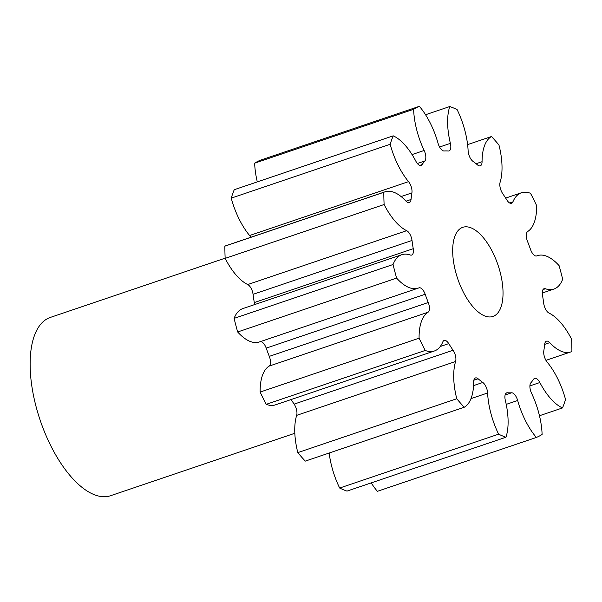 <?xml version="1.0" encoding="UTF-8"?>
<svg xmlns="http://www.w3.org/2000/svg" width="602" height="602" viewBox="0 0 602 602"><rect width="100%" height="100%" fill="white"/><g stroke="black" fill="none" stroke-linecap="round" stroke-linejoin="round"><path stroke-width="0.9" d="M492.797 252.464A47.046 21.288 71.3 0 0 462.757 227.323A47.046 21.288 71.3 0 0 462.923 291.308A47.046 21.288 71.3 0 0 492.963 316.441A47.046 21.288 71.3 0 0 492.797 252.464M225.148 258.175L50.275 317.442A94.1 42.576 71.3 0 0 50.606 445.397A94.1 42.576 71.3 0 0 110.678 495.679L294.822 433.274M539.467 415.749L562.509 407.938A175.649 79.472 71.3 0 0 565.541 399.502A52.57 23.787 -108.7 0 0 557.572 378.432A52.57 23.787 -108.7 0 0 547.173 362.133A8.345 3.778 -108.7 0 1 545.517 359.544A8.345 3.778 -108.7 0 1 543.809 350.876A126.247 57.122 -108.7 0 0 544.682 344.291A8.345 3.778 -108.7 0 1 546.42 341.176A8.345 3.778 -108.7 0 1 549.754 342.651L544.675 344.374M549.754 342.651A52.57 23.787 -108.7 0 0 570.734 351.952A52.57 23.787 -108.7 0 0 571.9 351.478A175.649 79.472 71.3 0 0 571.607 339.257A52.57 23.787 -108.7 0 0 549.047 313.093A8.345 3.778 -108.7 0 1 545.404 308.826A8.345 3.778 -108.7 0 1 543.704 303.303A126.247 57.122 -108.7 0 0 542.477 295.078A8.345 3.778 -108.7 0 1 544.065 288.704A8.345 3.778 -108.7 0 1 545.42 288.757L543.027 289.562M536.608 255.963L536.818 255.895A8.345 3.778 -108.7 0 1 536.713 255.933A8.345 3.778 -108.7 0 1 531.385 251.478A8.345 3.778 -108.7 0 1 530.55 249.514A126.247 57.122 -108.7 0 0 527.472 241.267A8.345 3.778 -108.7 0 1 527.698 231.522A52.57 23.787 -108.7 0 0 536.63 205.575A175.649 79.472 71.3 0 0 533.62 199.382A175.649 79.472 71.3 0 0 530.52 193.31A52.57 23.787 -108.7 0 0 521.385 192.768L505.665 198.096M509.623 202.979L512.912 201.866A8.345 3.778 -108.7 0 1 511.572 203.31A8.345 3.778 -108.7 0 1 506.967 200.15A126.247 57.122 -108.7 0 0 502.64 193.52A8.345 3.778 -108.7 0 1 501.632 191.79A8.345 3.778 -108.7 0 1 500.111 182.278A52.57 23.787 -108.7 0 0 498.96 145.022A175.649 79.472 71.3 0 0 491.495 136.519L467.596 144.615M476.077 163.729L482.067 161.705A8.345 3.778 -108.7 0 1 480.283 165.828A8.345 3.778 -108.7 0 1 477.619 164.993A126.247 57.122 -108.7 0 0 472.901 161.298A8.345 3.778 -108.7 0 1 469.921 157.438A8.345 3.778 -108.7 0 1 468.123 150.786A52.57 23.787 -108.7 0 0 457.106 109.602A175.649 79.472 71.3 0 0 449.777 106.531L425.546 114.741M439.58 147.023L450.386 143.359A8.345 3.778 -108.7 0 1 449.039 150.921A8.345 3.778 -108.7 0 1 448.317 151.012A126.247 57.122 -108.7 0 0 444.148 150.982A8.345 3.778 -108.7 0 1 439.264 146.429A8.345 3.778 -108.7 0 1 438.053 143.276A52.57 23.787 -108.7 0 0 430.415 123.387A52.57 23.787 -108.7 0 0 419.361 106.321L260.41 160.192A175.649 79.472 71.3 0 0 254.661 163.172A52.57 23.787 -108.7 0 0 257.302 181.894M536.818 255.895A52.57 23.787 -108.7 0 1 537.473 255.647A52.57 23.787 -108.7 0 1 559.107 265.67A175.649 79.472 71.3 0 1 562.659 279.253A52.57 23.787 -108.7 0 1 553.908 289.065A52.57 23.787 -108.7 0 1 545.42 288.757M512.912 201.866A52.57 23.787 -108.7 0 1 521.385 192.768M482.067 161.705A52.57 23.787 -108.7 0 1 491.495 136.519M450.386 143.359A52.57 23.787 -108.7 0 1 449.777 106.531M419.361 106.321A175.649 79.472 71.3 0 0 413.619 109.301L254.661 163.172M412.046 154.579L424.154 150.477A52.57 23.787 -108.7 0 1 413.619 109.301M424.154 150.477A8.345 3.778 -108.7 0 1 424.861 160.967L417.352 163.511M419.76 165.384L422.07 164.602A126.247 57.122 -108.7 0 1 424.861 160.967M422.07 164.602A8.345 3.778 -108.7 0 1 421.054 165.415A8.345 3.778 -108.7 0 1 415.877 161.238A52.57 23.787 -108.7 0 0 393.211 135.834A175.649 79.472 71.3 0 0 390.179 144.269L231.228 198.133A52.57 23.787 -108.7 0 0 249.597 235.51L408.547 181.638A52.57 23.787 -108.7 0 1 390.179 144.269M408.547 181.638A8.345 3.778 -108.7 0 1 411.911 192.888L401.105 196.553M406.026 201.181L411.038 199.48A126.247 57.122 -108.7 0 1 411.911 192.888M411.038 199.48A8.345 3.778 -108.7 0 1 409.3 202.596A8.345 3.778 -108.7 0 1 405.974 201.121A52.57 23.787 -108.7 0 0 384.994 191.82L226.036 245.684A52.57 23.787 -108.7 0 0 224.87 246.158A175.649 79.472 71.3 0 0 225.163 258.378A52.57 23.787 -108.7 0 0 247.723 284.55L406.681 230.679A52.57 23.787 -108.7 0 1 384.114 204.514L225.163 258.378M384.114 204.514A175.649 79.472 71.3 0 1 383.82 192.294A52.57 23.787 -108.7 0 1 384.994 191.82M406.681 230.679A8.345 3.778 -108.7 0 1 412.016 240.461L253.066 294.333A8.345 3.778 71.3 0 0 247.723 284.55M254.488 304.635A8.345 3.778 71.3 0 0 254.292 302.565L413.243 248.694A126.247 57.122 -108.7 0 1 412.016 240.461M413.243 248.694A8.345 3.778 -108.7 0 1 411.655 255.06A8.345 3.778 -108.7 0 1 410.308 255.015A52.57 23.787 -108.7 0 0 401.812 254.706L242.862 308.578A52.57 23.787 -108.7 0 0 234.103 318.383A175.649 79.472 71.3 0 0 237.662 331.973A52.57 23.787 -108.7 0 0 259.296 341.989L418.247 288.125A52.57 23.787 -108.7 0 1 396.613 278.101L237.662 331.973M396.613 278.101A175.649 79.472 71.3 0 1 393.061 264.511A52.57 23.787 -108.7 0 1 401.812 254.706M428.248 302.505A8.345 3.778 -108.7 0 1 428.022 312.25A52.57 23.787 -108.7 0 0 419.09 338.196L260.139 392.068A52.57 23.787 -108.7 0 1 269.071 366.121A8.345 3.778 71.3 0 0 269.297 356.369L428.248 302.505A126.247 57.122 -108.7 0 1 425.17 294.258A8.345 3.778 -108.7 0 0 419.007 287.839A8.345 3.778 -108.7 0 0 418.902 287.876A52.57 23.787 -108.7 0 1 418.247 288.125M419.09 338.196A175.649 79.472 71.3 0 0 425.208 350.454L266.25 404.326A52.57 23.787 -108.7 0 0 275.377 404.875L434.335 351.004A52.57 23.787 -108.7 0 1 425.208 350.454M453.08 350.244A8.345 3.778 -108.7 0 1 455.609 361.493A52.57 23.787 -108.7 0 0 456.767 398.742L297.809 452.614A52.57 23.787 -108.7 0 1 296.658 415.365A8.345 3.778 71.3 0 0 294.13 404.115L453.08 350.244A126.247 57.122 -108.7 0 1 448.753 343.622A8.345 3.778 -108.7 0 0 444.148 340.461A8.345 3.778 -108.7 0 0 442.809 341.906A52.57 23.787 -108.7 0 1 434.335 351.004M456.767 398.742A175.649 79.472 71.3 0 0 464.225 407.253L305.274 461.124A175.649 79.472 71.3 0 1 297.809 452.614M473.556 385.611L482.819 382.473A126.247 57.122 -108.7 0 1 478.101 378.778A8.345 3.778 -108.7 0 0 475.445 377.943A8.345 3.778 -108.7 0 0 473.654 382.067A52.57 23.787 -108.7 0 1 464.225 407.253M482.819 382.473A8.345 3.778 -108.7 0 1 487.605 392.986L471.005 398.614M505.108 394.98L511.58 392.79A126.247 57.122 -108.7 0 1 507.403 392.76A8.345 3.778 -108.7 0 0 506.681 392.85A8.345 3.778 -108.7 0 0 505.334 400.405A52.57 23.787 -108.7 0 1 505.943 437.24A175.649 79.472 71.3 0 1 498.614 434.17A52.57 23.787 -108.7 0 1 487.605 392.986M511.58 392.79A8.345 3.778 -108.7 0 1 517.667 400.496L506.214 404.378M562.509 407.938A52.57 23.787 -108.7 0 1 539.851 382.533A8.345 3.778 -108.7 0 0 534.666 378.349A8.345 3.778 -108.7 0 0 533.658 379.162A126.247 57.122 -108.7 0 1 530.859 382.804A8.345 3.778 -108.7 0 0 531.574 393.294A52.57 23.787 -108.7 0 1 542.109 434.471A175.649 79.472 71.3 0 1 536.359 437.451A52.57 23.787 -108.7 0 1 517.667 400.496M536.359 437.451L377.401 491.315A52.57 23.787 -108.7 0 1 371.223 482.894M498.614 434.17L339.663 488.041A175.649 79.472 71.3 0 0 346.993 491.104L505.943 437.24M339.663 488.041A52.57 23.787 -108.7 0 1 329.174 453.02M294.13 404.115A126.247 57.122 -108.7 0 1 291.105 399.547M260.139 392.068A175.649 79.472 71.3 0 0 266.25 404.326M269.297 356.369A126.247 57.122 -108.7 0 1 266.212 348.129A8.345 3.778 71.3 0 0 260.35 341.635M254.292 302.565A126.247 57.122 -108.7 0 1 253.066 294.333M250.816 237.286A8.345 3.778 71.3 0 0 249.597 235.51M393.211 135.834L234.253 189.705A175.649 79.472 71.3 0 0 231.228 198.133M383.82 192.294L224.87 246.158M393.061 264.511L234.103 318.383M539.851 382.533L529.903 385.897M507.403 392.76L506.049 393.219M478.101 378.778L473.834 380.223M455.609 361.493L296.658 415.365M448.753 343.622L440.25 346.504M428.022 312.25L269.071 366.121M425.17 294.258L266.212 348.129M537.473 255.647L536.42 256.008M553.908 289.065L542.282 293.008M570.734 351.952L545.954 360.35"/></g></svg>
